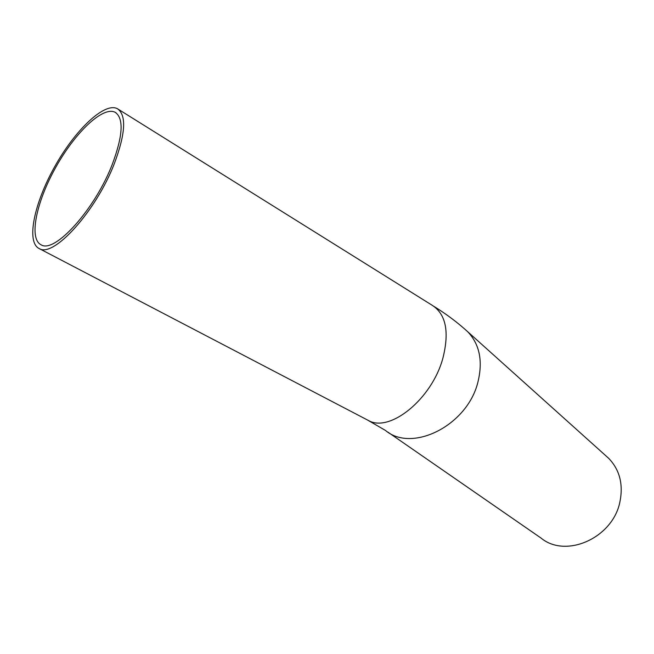 <?xml version="1.0" encoding="UTF-8"?>
<svg xmlns="http://www.w3.org/2000/svg" width="654" height="654" viewBox="0 0 654 654"><rect width="100%" height="100%" fill="white"/><g stroke="black" fill="none" stroke-linecap="round" stroke-linejoin="round"><path stroke-width="0.98" d="M112.3 164.309C94.985 209.419 54.65 253.809 41.145 244.817C28.596 238.882 36.272 201.972 55.778 167.301C75.079 132.541 102.972 105.793 115.202 112.316C123.925 118.374 122.96 135.705 112.3 164.309M387.83 432.073L541.128 538.136C565.906 558.647 612.708 538.087 619.894 502.01C623.466 484.401 619.722 469.825 608.661 458.299L605.906 455.822M114.376 163.516C96.097 211.193 53.465 258.077 39.24 248.585C25.956 242.299 34.106 203.296 54.666 166.745C75.022 130.089 104.477 101.803 117.418 108.711C126.606 115.079 125.593 133.351 114.376 163.516M367.319 419.917L385.443 430.422C411.979 453.067 467.218 425.615 477.845 382.386C483.069 361.319 479.717 344.462 467.798 331.815L608.661 458.299M39.24 248.585L368.308 420.432C389.637 433.095 431.926 399.144 442.897 358.155C449.47 332.044 446.012 314.492 432.539 305.508L118.333 109.283M115.202 112.316L116.069 112.856M467.798 331.815C457.636 322.545 446.314 314.043 433.831 306.317"/></g></svg>
